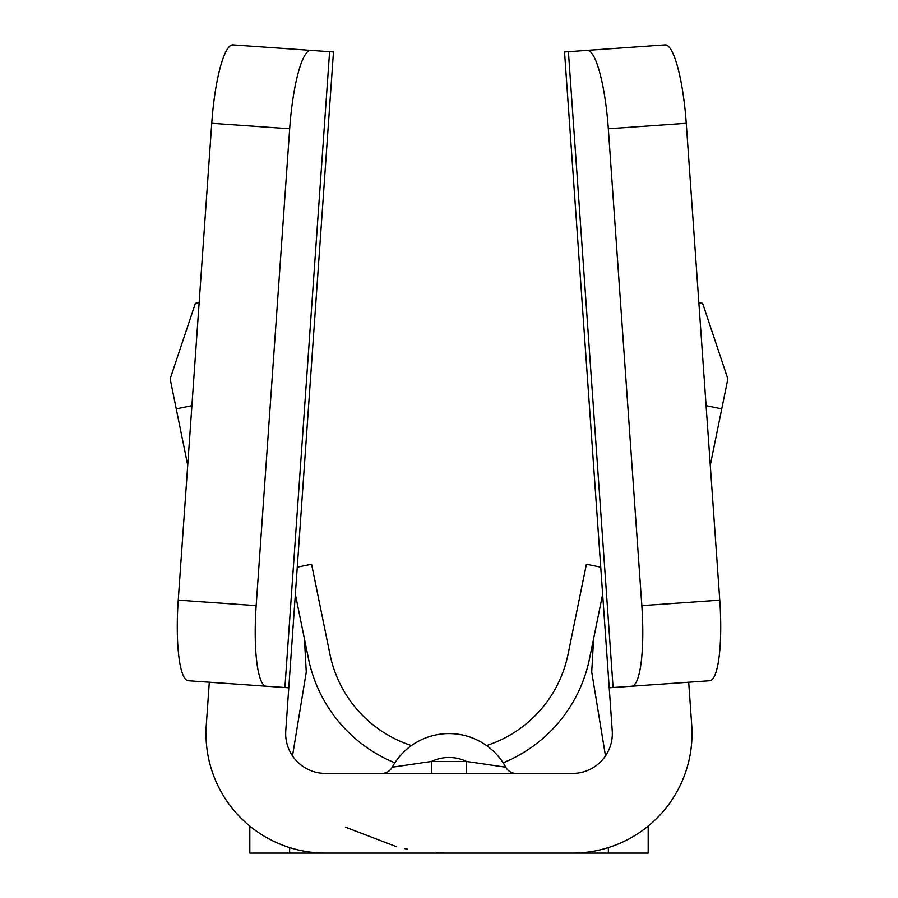 <?xml version="1.0" encoding="UTF-8"?>
<svg xmlns="http://www.w3.org/2000/svg" width="898" height="898" viewBox="0 0 898 898"><rect width="100%" height="100%" fill="white"/><g stroke="black" fill="none" stroke-linecap="round" stroke-linejoin="round"><path stroke-width="1.35" d="M178.242 600.167L256.166 605.645A79.675 15.636 94 0 0 256.098 606.734A79.675 15.636 94 0 0 266.19 686.218L188.254 680.74A79.675 15.636 -86 0 1 178.163 601.256A79.675 15.636 -86 0 1 178.242 600.167L211.748 123.284A79.675 15.636 -86 0 1 232.941 44.9L333.472 51.961L288.786 687.801L266.19 686.218M641.834 605.645L719.758 600.167A79.675 15.636 86 0 1 719.837 601.256A79.675 15.636 86 0 1 709.746 680.74L631.81 686.218A79.675 15.636 -94 0 0 641.902 606.734A79.675 15.636 -94 0 0 641.834 605.645L608.316 128.762A79.675 15.636 -94 0 0 587.124 50.378L564.528 51.961L612.234 730.792A39.838 39.838 0 0 1 572.497 773.425L325.503 773.425A39.838 39.838 0 0 1 285.766 730.792L288.786 687.801M209.301 682.222L206.282 725.202A119.513 119.513 0 0 0 325.503 853.1L289.65 853.1L289.65 847.6M608.35 847.6L608.35 853.1L648.188 853.1L648.188 826.07M552.584 853.1L513.364 853.1M249.812 826.07L249.812 853.1L289.65 853.1M444.398 853.1L436.742 853.1M373.916 853.1L345.416 853.1M608.35 853.1L572.497 853.1A119.513 119.513 0 0 0 691.718 725.202L688.699 682.222M325.503 853.1L572.497 853.1M295.352 594.296L308.474 658.649A143.422 143.422 0 0 0 394.873 762.817A143.422 143.422 0 0 1 308.474 658.649L304.4 638.691L306.285 671.996L292.512 755.925M503.127 762.817A143.422 143.422 0 0 0 589.526 658.649A143.422 143.422 0 0 1 503.127 762.817M187.727 465.186L170.137 378.889L195.382 303.322L199.154 302.559M191.903 405.671L176.244 408.871M605.488 755.925L591.715 671.996L593.6 638.691L602.648 594.296L589.526 658.649M698.846 302.559L702.618 303.322L727.863 378.889L710.273 465.186M721.756 408.871L706.097 405.671M609.214 687.801L613.087 687.531L568.4 51.691M587.124 50.378L665.059 44.9A79.675 15.636 86 0 1 686.252 123.284L608.316 128.762M631.81 686.218L613.087 687.531M719.758 600.167L686.252 123.284M256.166 605.645L289.684 128.762L211.748 123.284M310.876 50.378A79.675 15.636 94 0 0 289.684 128.762M466.59 773.425L466.59 761.47A40.837 40.837 0 0 0 431.41 761.47L466.59 761.47L505.776 767.218A64.735 64.735 0 0 0 392.224 767.218L431.41 761.47L431.41 773.425M392.224 767.218A11.955 11.955 0 0 1 381.751 773.425A11.955 11.955 0 0 0 392.224 767.218A64.735 64.735 0 0 1 505.776 767.218A11.955 11.955 0 0 0 516.249 773.425A11.955 11.955 0 0 1 505.776 767.218M600.74 567.154L586.405 564.236L568.052 654.272A121.511 121.511 0 0 1 486.525 745.576A121.511 121.511 0 0 0 568.052 654.272A121.511 121.511 0 0 1 486.525 745.576M411.475 745.576A121.511 121.511 0 0 1 329.948 654.272A121.511 121.511 0 0 0 411.475 745.576A121.511 121.511 0 0 1 329.948 654.272L311.595 564.236L297.26 567.154M284.913 687.531L329.6 51.691M345.416 827.159L396.68 846.78M404.684 848.588L407.355 849.115M436.742 852.763L444.398 853.055"/></g></svg>
